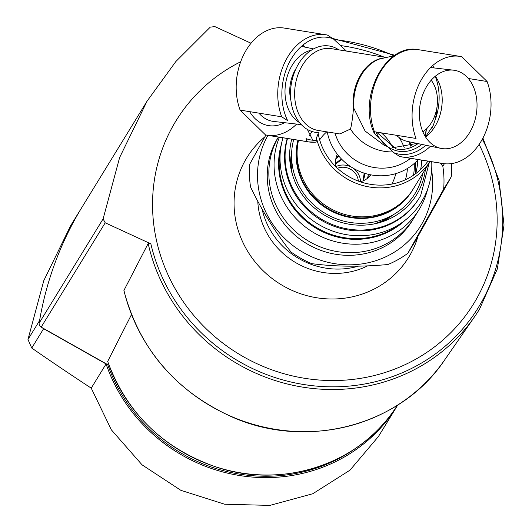 <?xml version="1.0" encoding="UTF-8"?>
<svg xmlns="http://www.w3.org/2000/svg" width="532" height="532" viewBox="0 0 532 532"><rect width="100%" height="100%" fill="white"/><g stroke="black" fill="none" stroke-linecap="round" stroke-linejoin="round"><path stroke-width="0.8" d="M422.88 131.843A31.568 22.71 99.2 0 0 431.199 80.212M419.755 106.939L419.376 111.9M435.336 76.209A38.091 27.405 -80.8 0 1 435.868 124.907A38.091 27.405 -80.8 0 1 425.553 136.937M440.981 148.388A39.627 28.509 -80.8 0 1 420.047 104.897A39.627 28.509 -80.8 0 1 453.577 70.184A39.627 28.509 -80.8 0 1 470.434 131.178A39.627 28.509 -80.8 0 1 440.981 148.388L407.552 141.452A38.091 27.405 -80.8 0 1 396.579 135.314M375.479 134.762L373.91 132.535L374.448 131.75L416.024 138.446A54.257 39.029 -80.8 0 1 420.606 81.103A54.257 39.029 -80.8 0 1 460.187 56.412A54.257 39.029 -80.8 0 1 461.709 56.698L487.086 81.502A54.257 39.029 -80.8 0 1 482.511 138.845A54.257 39.029 -80.8 0 1 442.93 163.537A54.257 39.029 -80.8 0 1 441.4 163.251L399.825 156.554L393.893 152.75L375.479 134.762A51.976 37.386 -80.8 0 1 374.116 131.743M461.709 56.698L458.644 56.206M399.718 156.534L399.825 156.554A54.257 39.029 -80.8 0 0 401.354 156.84L399.718 156.534M487.086 81.502L468.293 78.477M425.494 136.844L433.327 125.226L436.054 117.306L437.344 103.793M417.041 143.421L392.889 147.71M386.551 146.214L384.25 145.349L365.112 131.065L353.966 108.541A41.649 29.958 -80.8 0 1 379.555 59.025L394.385 55.641M392.922 151.926A47.348 44.947 -148.5 0 1 350.488 129.03C351.552 125.266 352.51 118.809 353.374 109.659L353.966 108.541M382.036 58.307L382.149 58.168A41.429 29.805 -80.8 0 0 353.374 109.659M350.488 129.03L339.868 133.951L318.189 130.46A41.429 29.805 -80.8 0 1 295.36 84.814A41.429 29.805 -80.8 0 1 331.37 48.651L385.241 57.33M430.069 161.469A63.135 59.93 -148.5 0 1 366.954 186.532A63.135 59.93 -148.5 0 1 316.454 137.941L316.46 140.382A51.976 37.386 -80.8 0 1 306.046 138.606L307.077 141.612L265.501 134.915L240.125 110.111A54.257 39.029 -80.8 0 1 244.707 52.768A54.257 39.029 -80.8 0 1 284.288 28.076L325.857 34.773A54.257 39.029 -80.8 0 1 327.386 35.059L325.857 34.773A54.257 39.029 -80.8 0 0 286.276 59.471A54.257 39.029 -80.8 0 0 281.701 116.807L240.125 110.111M316.454 137.941L318.196 133.565A61.227 58.121 -148.5 0 0 365.231 183.241A61.227 58.121 -148.5 0 0 427.941 161.123M346.445 51.079L333.325 38.863L327.386 35.059M333.325 38.863A51.976 37.386 -80.8 0 0 290.505 60.216A51.976 37.386 -80.8 0 0 287.632 120.611L281.701 116.807M316.46 140.382L315.942 142.177L308.6 141.904A54.257 39.029 -80.8 0 1 307.077 141.612M249.654 111.647A44.542 32.04 99.2 0 0 255.028 118.55A44.542 32.04 99.2 0 0 284.567 122.693M302.914 45.08L305.002 47.122M296.623 124.082A54.257 39.029 -80.8 0 1 268.567 135.407M315.762 142.137A54.257 39.029 -80.8 0 1 308.6 141.904L267.031 135.208A54.257 39.029 -80.8 0 1 265.501 134.915M312.829 140.235L307.356 129.422M430.095 161.475L413.164 189.053A63.135 59.93 -148.5 0 1 336.749 211.616A63.135 59.93 -148.5 0 1 298.525 140.282M421.617 160.105A63.135 59.93 -148.5 0 1 420.659 169.509M415.545 143.108A59.185 56.186 -148.5 0 1 415.818 144.086M417.72 160.092A59.185 56.186 -148.5 0 1 415.645 173.711M451.462 163.617A98.646 93.639 -148.5 0 1 451.236 176.83L415.426 240.91L407.831 253.285A98.646 93.639 -148.5 0 1 387.928 264.517C360.763 267.011 335.353 266.718 311.705 263.653A98.646 93.639 -148.5 0 1 290.984 251.962C275.676 232.883 262.203 211.237 250.579 187.018A98.646 93.639 -148.5 0 1 249.761 164.102L265.907 135.002M451.236 176.83L443.641 189.206A98.646 93.639 -148.5 0 0 442.824 166.29L440.323 163.118M444.393 163.736L442.824 166.29M431.632 170.22A88.784 84.275 -148.5 0 1 422.395 222.921A88.784 84.275 -148.5 0 1 320.251 260.108A88.784 84.275 -148.5 0 1 257.827 167.999A88.784 84.275 -148.5 0 1 267.942 135.354M407.831 253.285L443.641 189.206M413.138 219.244A78.916 74.912 -148.5 0 1 306.073 243.257A78.916 74.912 -148.5 0 1 278.429 137.043A78.916 74.912 31.5 0 0 310.149 242.053A78.916 74.912 31.5 0 0 413.963 217.934L419.156 209.468A78.916 74.912 31.5 0 0 427.662 189.053M400.636 223.493A74.646 70.856 -148.5 0 1 315.742 227.104A74.646 70.856 -148.5 0 1 280.517 149.771M393.208 214.775A63.135 59.93 -148.5 0 1 380.839 222.236M290.605 166.855A63.135 59.93 -148.5 0 1 291.656 152.445M389.856 216.564A63.135 59.93 -148.5 0 1 373.557 224.025M292.301 174.163A63.135 59.93 -148.5 0 1 291.576 156.248M409.64 141.884A63.135 59.93 -148.5 0 1 411.442 146.001M415.452 162.373A63.135 59.93 -148.5 0 1 415.512 173.811M408.995 141.751A60.176 57.124 -148.5 0 1 410.817 146.22M414.248 163.464A60.176 57.124 -148.5 0 1 413.524 175.208M370.871 174.848A19.731 18.726 -148.5 0 1 360.177 181.745M336.058 166.948A19.731 18.726 -148.5 0 1 337.361 154.287M258.918 113.136A39.627 28.509 99.2 0 0 260.673 115.025A39.627 28.509 99.2 0 0 273.634 121.436L301.338 124.628M311.293 50.214A38.091 27.405 99.2 0 0 291.343 66.713A38.091 27.405 99.2 0 0 299.622 122.666M290.924 100.555A31.568 22.71 -80.8 0 1 296.091 68.475M340.773 159.933A19.731 18.726 -148.5 0 1 342.149 159.706M363.875 173.04A19.731 18.726 -148.5 0 1 364.294 174.37M107.75 364.673L41.183 327.12A3.943 3.744 -148.5 0 1 39.169 323.084A355.123 337.102 -148.5 0 1 82.48 206.403A355.123 337.102 31.5 0 0 39.587 320.577L27.977 339.496L31.747 348.041L43.611 328.703L106.081 363.948A162.965 154.692 31.5 0 0 242.186 475.921A162.965 154.692 31.5 0 0 397.244 405.856A162.965 154.692 31.5 0 0 397.756 405.012M108.302 363.216L107.624 364.32A161.781 153.568 31.5 0 0 357.637 446.887M394.139 410.159C357.624 464.662 282.213 488.928 216.87 467.242C163.41 448.815 127.015 413.564 107.697 361.474L107.697 361.381A162.792 154.526 31.5 0 0 239.44 472.655A162.792 154.526 31.5 0 0 394.139 410.159L397.657 405.078M131.47 314.612L107.697 361.381M123.923 290.685L123.936 290.406A179.583 170.473 31.5 0 0 265.594 427.469A179.583 170.473 31.5 0 0 444.526 360.117L474.544 316.799A182.516 173.252 31.5 0 0 479.532 309.152L497.36 268.866L504.023 225.036L499.096 180.488L482.91 138.081M123.936 290.406L148.169 243.523A182.516 173.252 31.5 0 0 291.456 384.969A182.516 173.252 31.5 0 0 474.544 316.799M148.169 243.523L150.849 243.829A180.661 171.49 31.5 0 0 386.372 378.644A180.661 171.49 31.5 0 0 482.325 139.178M393.74 55.72A180.661 171.49 31.5 0 0 334.216 39.627M251.038 43.238L214.862 26.6L210.286 27.125L175.873 61.499L147.098 101.107L119.627 157.538L103.102 218.911L105.21 222.795L150.849 243.829M479.126 144.418A174.682 165.818 -148.5 0 1 445.005 338.199A174.682 165.818 -148.5 0 1 243.942 357.025A174.682 165.818 -148.5 0 1 152.551 206.276A174.682 165.818 -148.5 0 1 240.677 61.765M340.892 45.619A174.682 165.818 -148.5 0 1 384.277 57.17M391.771 184.092A42.334 40.179 31.5 0 0 395.768 173.632M392.776 147.69A42.334 40.179 31.5 0 0 381.351 132.86M326.808 131.843A42.334 40.179 31.5 0 0 319.666 139.836M405.417 179.756A53.267 50.567 31.5 0 0 407.406 168.478M404.273 147.803A53.267 50.567 31.5 0 0 399.213 137.615M312.144 131.544A53.267 50.567 31.5 0 0 309.205 135.919M281.395 144.239A74.972 71.168 31.5 0 0 317.823 229.265A74.972 71.168 31.5 0 0 405.178 220.201M279.42 137.203A78.916 74.912 31.5 0 0 315.343 233.588A78.916 74.912 31.5 0 0 419.156 209.468M370.112 175.806A19.731 18.726 31.5 0 0 370.498 174.775M337.594 154.586A19.731 18.726 31.5 0 0 336.856 155.397M31.747 348.041A939.552 295.287 29.2 0 0 91.231 388.147L111.348 429.823L142.057 464.835L180.873 490.331L224.657 504.23L269.857 505.4L312.803 493.729L349.989 470.162L378.392 436.579L397.244 405.856M147.098 101.107L70.663 225.668L43.797 280.637L27.977 339.496M91.231 388.147L106.081 363.948M42.174 327.679A7.894 7.488 31.5 0 0 43.611 328.703M374.448 131.75A54.257 39.029 -80.8 0 1 379.03 74.407A54.257 39.029 -80.8 0 1 418.611 49.715L460.187 56.412M421.896 144.425A49.11 35.325 -80.8 0 1 376.33 132.854A49.11 35.325 -80.8 0 1 375.911 131.983M425.813 145.243A51.976 37.386 -80.8 0 1 393.893 152.75M432.576 65.662A49.11 35.325 -80.8 0 1 434.212 67.95M442.072 103.693A49.11 35.325 -80.8 0 1 440.582 112.957M430.454 146.207A54.257 39.029 -80.8 0 1 402.89 157.046M418.039 143.627A47.288 34.015 -80.8 0 1 396.001 148.894L376.43 132.069M435.189 76.329A47.288 34.015 -80.8 0 1 436.054 117.306M318.934 132.601A43.71 31.441 -80.8 0 1 292.188 79.647A43.71 31.441 -80.8 0 1 338.811 49.848M436.559 109.459A47.348 44.947 -148.5 0 1 431.818 128.245M426.405 128.97A47.348 44.947 -148.5 0 1 425.081 136.172M410.551 158.323A47.348 44.947 -148.5 0 1 335.04 133.173M418.212 159.56A52.814 50.134 -148.5 0 1 365.112 173.432A52.814 50.134 -148.5 0 1 327.247 131.916M412.839 189.578A63.135 59.93 -148.5 0 1 412.519 190.11A63.135 59.93 -148.5 0 1 335.552 212.434A63.135 59.93 -148.5 0 1 298.139 140.215M412.353 190.376A63.135 59.93 -148.5 0 1 412.194 190.636A63.135 59.93 -148.5 0 1 334.947 212.847A63.135 59.93 -148.5 0 1 297.96 140.189M422.8 173.359A67.079 63.674 -148.5 0 1 416.157 191.633A67.079 63.674 -148.5 0 1 333.704 217.728A67.079 63.674 -148.5 0 1 293.704 139.504M425.434 169.063A69.054 65.549 -148.5 0 1 417.873 192.604A69.054 65.549 -148.5 0 1 333.118 219.517A69.054 65.549 -148.5 0 1 291.755 139.191M420.659 195.596A72.997 69.293 -148.5 0 1 419.302 197.911A72.997 69.293 -148.5 0 1 329.454 223.354A72.997 69.293 -148.5 0 1 287.506 138.506M429.144 163.018L420.666 195.583L418.784 198.762A72.997 69.293 -148.5 0 1 328.497 223.999A72.997 69.293 -148.5 0 1 287.24 138.46M431.738 161.735A76.947 73.037 -148.5 0 1 422.927 199.44A76.947 73.037 -148.5 0 1 327.413 228.973A76.947 73.037 -148.5 0 1 283.004 137.781M336.158 157.425A19.731 18.726 -148.5 0 1 338.445 155.643M369.175 174.503A19.731 18.726 -148.5 0 1 368.616 177.349M335.805 158.908A19.019 18.055 -148.5 0 1 339.037 156.348M368.277 174.297A19.019 18.055 -148.5 0 1 367.452 178.333M335.559 164.002A16.179 15.355 -148.5 0 1 341.677 159.241M364.506 173.246A16.179 15.355 -148.5 0 1 363.03 180.86M335.559 164.036A16.179 15.355 -148.5 0 1 341.79 159.354M364.353 173.199A16.179 15.355 -148.5 0 1 362.99 180.873L364.201 173.153M335.971 166.583A16.951 16.086 -148.5 0 1 351.745 167.334M352.723 167.939A16.951 16.086 -148.5 0 1 360.536 181.658M337.461 168.272A15.042 14.278 -148.5 0 1 358.362 181.099M105.21 222.795L41.183 327.12M103.102 218.911L39.169 323.084M262.083 209.096A74.972 71.168 31.5 0 0 299.583 258.984A74.972 71.168 31.5 0 0 358.395 266.166M257.767 201.202A74.972 71.168 31.5 0 0 296.916 263.327A74.972 71.168 31.5 0 0 367.585 265.88M264.87 136.85A95.015 90.187 31.5 0 0 283.782 286.209A95.015 90.187 31.5 0 0 417.992 236.368M430.588 67.531L453.577 70.184M373.916 132.535C357.657 97.29 385.793 42.64 418.611 49.715M442.93 163.537L401.354 156.84M425.055 136.125L426.298 129.07M412.194 190.636L412.746 189.725M313.541 48.891L301.398 46.377M341.903 159.46L335.566 164.049M123.916 290.691C139.504 349.045 175.414 391.08 231.646 416.795C306.944 450.551 400.995 425.58 444.526 360.117M394.95 55.268L332.892 38.504"/></g></svg>

